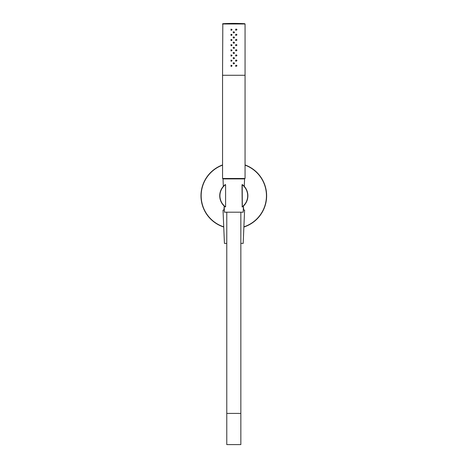 <?xml version="1.0" encoding="UTF-8"?>
<svg xmlns="http://www.w3.org/2000/svg" width="468" height="468" viewBox="0 0 468 468"><rect width="100%" height="100%" fill="white"/><g stroke="black" fill="none" stroke-linecap="round" stroke-linejoin="round"><path stroke-width="0.7" d="M225.599 184.725L225.599 206.838L225.301 206.985A14.069 14.069 0 0 1 225.301 184.573L225.599 184.725L225.599 206.838L225.301 206.985A14.069 14.069 0 0 1 225.301 184.573L225.599 184.725M242.319 184.573L242.014 184.725L242.202 206.838A13.882 13.882 0 0 0 242.202 184.725L242.319 206.985L242.014 206.838L242.319 206.985A14.069 14.069 0 0 0 242.319 184.573L242.014 184.725L242.319 184.573A14.069 14.069 0 0 1 242.319 206.985M244.115 204.867L244.226 205.236M223.452 205.306L223.183 205.007L223.499 204.867M224.178 206.335L223.956 209.88L224.33 209.88M243.284 209.88L243.658 209.88L243.436 206.335M243.881 227.027A32.83 32.83 0 0 0 245.062 164.941A32.83 32.83 0 0 1 243.881 227.027M222.552 164.941A32.83 32.83 0 0 0 223.739 227.027A32.83 32.83 0 0 1 222.552 164.941M240.844 413.408L226.775 413.408L226.775 444.6L240.844 444.6L240.844 212.197M243.448 206.031L243.19 212.197L224.429 212.197L224.166 206.031M244.278 186.381L244.594 178.893L223.02 178.893L223.335 186.381M233.801 23.4L222.815 23.71L244.793 23.71A196.244 196.244 0 0 0 222.815 23.71L222.546 75.284L245.062 75.284L245.062 23.991L222.546 23.991M233.608 32.965L233.614 32.965C236.317 32.128 231.73 30.859 233.614 32.965L234.392 32.672M233.608 38.124L233.614 38.124C236.317 37.288 231.73 36.018 233.614 38.124L234.392 37.832M233.608 43.284L233.614 43.284C236.317 42.448 231.73 41.172 233.614 43.284L234.392 42.992M233.608 48.444L233.614 48.444C236.317 47.607 231.73 46.332 233.614 48.444L234.392 48.151M233.608 53.604L233.614 53.604C236.317 52.767 231.73 51.492 233.614 53.604L234.392 53.311M233.608 58.763L233.614 58.763C236.317 57.927 231.73 56.651 233.614 58.763L234.392 58.471M233.608 63.917L233.614 63.923C236.317 63.081 231.73 61.811 233.614 63.923L234.392 63.63M231.087 30.344L230.981 29.133C232.333 29.42 232.368 29.823 231.087 30.344M231.087 35.504L230.981 34.293C232.333 34.579 232.368 34.983 231.087 35.504M231.087 40.657L230.981 39.452C232.333 39.739 232.368 40.143 231.087 40.657M231.087 45.817L230.981 44.612C232.333 44.899 232.368 45.302 231.087 45.817M231.087 50.977L230.981 49.772C232.333 50.058 232.368 50.462 231.087 50.977M231.087 56.137L230.981 54.931C232.333 55.218 232.368 55.622 231.087 56.137M231.087 61.296L230.981 60.091C232.333 60.378 232.368 60.782 231.087 61.296M231.087 66.456L230.981 65.251C232.333 65.538 232.368 65.941 231.087 66.456M235.977 29.051C238.733 29.63 234.298 31.333 235.977 29.051M235.977 34.205C238.733 34.79 234.298 36.492 235.977 34.205M235.977 39.365C238.733 39.95 234.298 41.652 235.977 39.365M235.977 44.524C238.733 45.109 234.298 46.812 235.977 44.524M235.977 49.684C238.733 50.269 234.298 51.971 235.977 49.684M235.977 54.844C238.733 55.429 234.298 57.131 235.977 54.844M235.977 60.003C238.733 60.588 234.298 62.291 235.977 60.003M235.977 65.163C238.733 65.748 234.298 67.45 235.977 65.163M222.552 75.284L222.552 178.472L245.062 178.472L245.062 75.284M243.278 210.085L244.594 210.085L243.19 243.389L240.844 243.389M226.775 243.389L224.429 243.389L223.02 210.085L224.336 210.085M225.301 184.573L225.412 184.725A13.882 13.882 0 0 0 225.412 206.838L225.301 206.985M243.886 226.828A32.643 32.643 0 0 0 245.062 165.14M222.552 165.14A32.643 32.643 0 0 0 223.727 226.828M243.296 210.085L243.658 209.88M224.318 210.085L223.956 209.88M226.775 212.197L226.775 413.408M243.752 178.893L243.752 178.472M223.862 178.893L223.862 178.472"/></g></svg>
